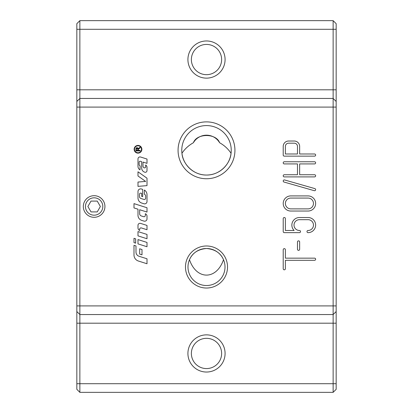 <?xml version="1.0" encoding="UTF-8"?>
<svg xmlns="http://www.w3.org/2000/svg" width="413" height="413" viewBox="0 0 413 413"><rect width="100%" height="100%" fill="white"/><g stroke="black" fill="none" stroke-linecap="round" stroke-linejoin="round"><path stroke-width="0.62" d="M225.013 267.01A18.513 18.513 0 0 0 206.5 248.497A18.513 18.513 0 0 0 187.987 267.01A18.513 18.513 0 0 0 206.5 285.522A18.513 18.513 0 0 0 225.013 267.01M189.49 259.71C192.329 253.009 198.003 249.276 206.5 248.497C214.997 249.276 220.671 253.009 223.51 259.71C216.417 280.365 196.397 280.102 189.49 259.71M231.234 150.311A24.734 24.734 0 0 0 206.5 125.578A24.734 24.734 0 0 0 181.766 150.311A24.734 24.734 0 0 0 206.5 175.045A24.734 24.734 0 0 0 231.234 150.311M99.528 197.14A10.805 10.805 0 0 0 84.768 201.095A10.805 10.805 0 0 0 88.723 215.86A10.805 10.805 0 0 0 103.482 211.905A10.805 10.805 0 0 0 99.528 197.14M98.47 198.978A8.683 8.683 0 0 1 101.644 210.842A8.683 8.683 0 0 1 89.781 214.022A8.683 8.683 0 0 1 86.606 202.158A8.683 8.683 0 0 1 98.47 198.978M191.374 353.451A15.126 15.126 0 0 1 206.5 338.324A15.126 15.126 0 0 1 221.626 353.451A15.126 15.126 0 0 1 206.5 368.577A15.126 15.126 0 0 1 191.374 353.451M187.915 59.549A18.585 18.585 0 0 0 206.5 78.134A18.585 18.585 0 0 0 225.085 59.549A18.585 18.585 0 0 0 206.5 40.964A18.585 18.585 0 0 0 187.915 59.549M221.626 59.549A15.126 15.126 0 0 1 206.5 74.676A15.126 15.126 0 0 1 191.374 59.549A15.126 15.126 0 0 1 206.5 44.423A15.126 15.126 0 0 1 221.626 59.549M187.915 353.451A18.585 18.585 0 0 0 206.5 372.036A18.585 18.585 0 0 0 225.085 353.451A18.585 18.585 0 0 0 206.5 334.866A18.585 18.585 0 0 0 187.915 353.451M178.065 150.311A28.435 28.435 0 0 1 206.5 121.881A28.435 28.435 0 0 1 234.935 150.311A28.435 28.435 0 0 1 206.5 178.746A28.435 28.435 0 0 1 178.065 150.311M185.478 267.01A21.022 21.022 0 0 1 206.5 245.988A21.022 21.022 0 0 1 227.522 267.01A21.022 21.022 0 0 1 206.5 288.031A21.022 21.022 0 0 1 185.478 267.01M141.489 149.274A3.48 3.48 0 0 0 138.009 145.799A3.48 3.48 0 0 0 134.53 149.274A3.48 3.48 0 0 0 138.009 152.753A3.48 3.48 0 0 0 141.489 149.274M134.142 149.274A3.867 3.867 0 0 1 138.009 145.407A3.867 3.867 0 0 1 141.876 149.274A3.867 3.867 0 0 1 138.009 153.14A3.867 3.867 0 0 1 134.142 149.274M135.66 238.843L135.66 243.149L133.993 242.617L133.993 238.316L135.66 238.843M138.019 148.169L138.195 148.763L140.084 147.26L140.084 147.947L138.52 149M136.729 147.642L137.4 147.642M139.222 148.494L138.257 149.418L138.241 150.363L140.084 150.363L140.084 150.91L135.934 150.91L135.975 148.504M136.047 148.231L136.207 147.957M137.064 148.159L136.393 149.052L136.393 150.363L137.766 150.363L137.766 149.181L137.064 148.159M135.934 149.072L137.064 147.596L138.195 148.763L138.954 147.978M137.994 175.979L137.994 171.793L147.002 178.194L147.002 185.628L137.994 186.377L137.994 182.045L145.634 181.41L137.994 175.979M147.002 229.731L141.396 227.955A1.332 1.332 0 0 0 139.656 229.225L139.656 230.511A3.005 3.005 0 0 1 137.994 227.821L137.994 225.307A2.003 2.003 0 0 1 140.601 223.397L147.002 225.426L147.002 229.731M147.002 201.523A2.333 2.333 0 0 1 143.961 203.748L141.721 203.041A5.338 5.338 0 0 1 137.994 197.951L137.994 191.544A2.669 2.669 0 0 1 141.468 188.999L142.666 189.381L142.666 196.686L141.664 196.366L141.664 193.367L141.014 193.16A1.167 1.167 0 0 0 139.496 194.275L139.496 196.567A2.003 2.003 0 0 0 140.89 198.472L143.93 199.438A1.332 1.332 0 0 0 145.665 198.168L145.665 196.098A2.003 2.003 0 0 0 144.333 194.213L144.333 190.037A5.338 5.338 0 0 1 147.002 194.662L147.002 201.523M137.994 231.579L147.002 234.434L147.002 238.74L137.994 235.88L137.994 231.579M138.412 261.031A6.34 6.34 0 0 1 133.993 254.991L133.993 245.317L135.996 245.952L135.996 252.121A4.337 4.337 0 0 0 139.021 256.251L147.002 258.786L147.002 263.752L138.412 261.031M147.002 242.441L147.002 246.742L137.994 243.887L137.994 239.581L147.002 242.441M140.415 161.266A1.002 1.002 0 0 0 139.114 162.221L139.114 164.384A1.667 1.667 0 0 0 140.162 165.933L139.997 169.867A4.001 4.001 0 0 1 137.994 166.398L137.994 158.928A2.003 2.003 0 0 1 140.601 157.023L147.002 159.051L147.002 163.352L142.996 162.082L142.996 166.098A1.833 1.833 0 0 0 144.276 167.843L144.344 167.864A1.002 1.002 0 0 0 145.644 166.909L145.644 165.014A2.669 2.669 0 0 1 147.002 167.337L147.002 170.631A1.667 1.667 0 0 1 144.829 172.221L144.689 172.175A4.337 4.337 0 0 1 141.664 168.045L141.664 161.664L140.415 161.266M139.661 248.786L142 249.524L142 254.831L139.661 254.088L139.661 248.786M139.661 209.727L139.661 213.722A2.333 2.333 0 0 0 141.292 215.947L143.595 216.675A1.332 1.332 0 0 0 145.335 215.405L145.335 213.733A2.669 2.669 0 0 1 147.002 216.206L147.002 218.869A2.333 2.333 0 0 1 143.961 221.094L141.721 220.387A5.338 5.338 0 0 1 137.994 215.297L137.994 209.195L133.993 207.93L133.993 203.624L147.002 207.749L147.002 212.055L139.661 209.727M76.839 383.708L76.839 389.325L79.864 392.35L79.864 20.65L76.839 23.675L76.839 383.708L333.136 383.708L333.136 392.35L336.161 389.325L336.161 23.675L333.136 20.65L333.136 314.551L336.161 311.526L333.136 314.551L333.136 383.708L336.161 383.708M336.161 101.474L333.136 98.449L79.864 98.449L76.839 101.474M333.136 392.35L79.864 392.35M333.136 314.551L79.864 314.551L76.839 311.526M308.067 208.875A5.405 5.405 0 0 0 313.472 203.475A5.405 5.405 0 0 0 308.067 198.07L290.783 198.07A5.405 5.405 0 0 0 285.378 203.475A5.405 5.405 0 0 0 290.783 208.875L308.067 208.875M333.136 20.65L79.864 20.65M231.053 153.29C228.208 148.954 224.388 145.428 219.587 142.722A15.126 15.126 0 0 0 193.413 142.722C188.612 145.428 184.792 148.954 181.947 153.29C182.649 163.672 193.077 175.257 206.5 175.045C219.922 175.257 230.351 163.672 231.053 153.29M193.413 142.722C196.707 133.136 216.293 133.136 219.587 142.722M297.479 153.987L297.479 146.424A3.242 3.242 0 0 0 294.237 143.182L288.62 143.182A3.242 3.242 0 0 0 285.378 146.424L285.378 153.987L297.479 153.987M308.067 195.912A7.563 7.563 0 0 1 315.635 203.475A7.563 7.563 0 0 1 308.067 211.038L290.783 211.038A7.563 7.563 0 0 1 283.215 203.475A7.563 7.563 0 0 1 290.783 195.912L308.067 195.912M314.551 153.987A1.079 1.079 0 0 1 315.635 155.066A1.079 1.079 0 0 1 314.551 156.15L284.299 156.15A1.079 1.079 0 0 1 283.215 155.066L283.215 146.424A5.405 5.405 0 0 1 288.62 141.019L294.237 141.019A5.405 5.405 0 0 1 299.642 146.424L299.642 153.987L314.551 153.987M299.425 217.522L308.067 217.522A7.563 7.563 0 0 1 315.635 225.085A7.563 7.563 0 0 1 308.067 232.648A1.079 1.079 0 0 1 306.988 231.569A1.079 1.079 0 0 1 308.067 230.49A5.405 5.405 0 0 0 313.472 225.085A5.405 5.405 0 0 0 308.067 219.68L299.425 219.68A5.405 5.405 0 0 0 294.02 225.085A5.405 5.405 0 0 0 299.425 230.49A1.079 1.079 0 0 1 300.504 231.569A1.079 1.079 0 0 1 299.425 232.648L284.299 232.648A1.079 1.079 0 0 1 283.215 231.569L283.215 218.601A1.079 1.079 0 0 1 284.299 217.522A1.079 1.079 0 0 1 285.378 218.601L285.378 230.49L294.133 230.49A7.563 7.563 0 0 1 299.425 217.522M285.378 268.739A1.079 1.079 0 0 1 284.299 269.818A1.079 1.079 0 0 1 283.215 268.739L283.215 249.72A1.079 1.079 0 0 1 284.299 248.641A1.079 1.079 0 0 1 285.378 249.72L285.378 258.151L314.551 258.151A1.079 1.079 0 0 1 315.635 259.23A1.079 1.079 0 0 1 314.551 260.309L285.378 260.309L285.378 268.739M314.551 174.735A1.079 1.079 0 0 1 315.635 175.814A1.079 1.079 0 0 1 314.551 176.893L284.299 176.893A1.079 1.079 0 0 1 283.215 175.814A1.079 1.079 0 0 1 284.299 174.735L297.479 174.735L297.479 163.925L284.299 163.925A1.079 1.079 0 0 1 283.215 162.846A1.079 1.079 0 0 1 284.299 161.767L314.551 161.767A1.079 1.079 0 0 1 315.635 162.846A1.079 1.079 0 0 1 314.551 163.925L299.642 163.925L299.642 174.735L314.551 174.735M314.851 188.607A1.079 1.079 0 0 1 315.589 189.939A1.079 1.079 0 0 1 314.257 190.682L283.999 182.04A1.079 1.079 0 0 1 283.261 180.703A1.079 1.079 0 0 1 284.593 179.96L314.851 188.607M299.642 249.287A1.079 1.079 0 0 1 298.563 250.371A1.079 1.079 0 0 1 297.479 249.287L297.479 241.941A1.079 1.079 0 0 1 298.563 240.862A1.079 1.079 0 0 1 299.642 241.941L299.642 249.287M97.246 211.905L91.005 211.905L87.886 206.5L91.005 201.095L97.246 201.095L100.364 206.5L97.246 211.905M336.161 29.292L76.839 29.292M336.161 89.802L76.839 89.802M76.839 323.198L336.161 323.198M336.161 107.091L76.839 107.091M336.161 305.909L76.839 305.909"/></g></svg>
